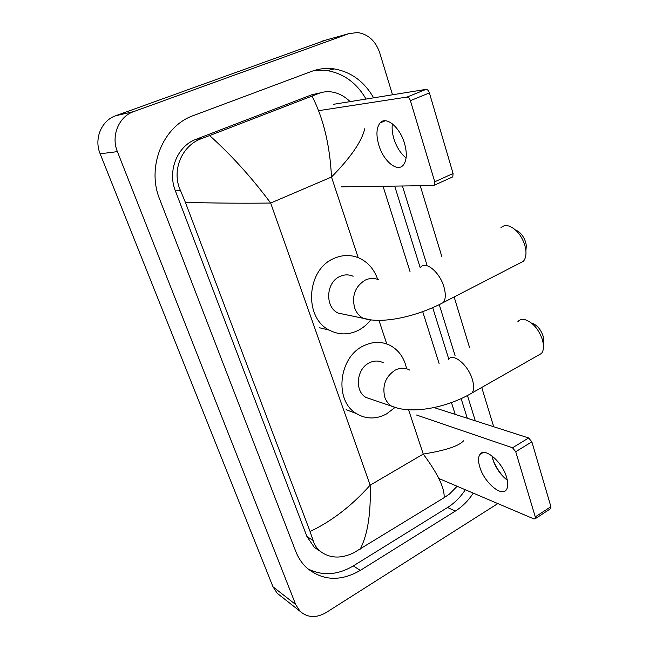 <?xml version="1.0" encoding="UTF-8"?>
<svg xmlns="http://www.w3.org/2000/svg" width="649" height="649" viewBox="0 0 649 649"><rect width="100%" height="100%" fill="white"/><g stroke="black" fill="none" stroke-linecap="round" stroke-linejoin="round"><path stroke-width="0.97" d="M280.449 595.831L277.22 593.291L272.986 586.801L100.149 153.789C93.821 138.862 101.374 120.519 115.733 115.733L325.506 40.173M497.815 503.575L326.131 612.559C316.225 618.254 307.529 617.824 300.049 611.285L295.701 604.56L117.396 151.631C110.817 135.909 118.743 116.601 133.751 111.587L348.838 33.651L357.534 32.531C368.194 34.186 375.576 40.911 379.689 52.715L392.515 94.786M420.236 185.744L441.92 256.882M454.138 296.958L469.673 347.921M481.728 387.453L493.702 426.742M373.621 97.829C364.316 81.62 351.255 71.99 334.438 68.948C326.69 67.82 319.105 68.624 311.682 71.349L193.589 115.498C163.021 125.93 146.301 166.907 159.735 199.389L295.766 551.423C298.321 557.97 302.004 563.47 306.799 567.924C322.772 580.887 340.611 581.707 360.3 570.398L455.33 511.088C462.38 506.634 468.359 500.647 473.251 493.126M475.311 420.836L467.467 395.557M455.144 355.847L439.259 304.657M426.75 264.346L402.429 185.987M382.545 121.898L382.358 121.298M307.788 568.808C322.415 576.15 337.577 575.192 353.283 565.92L447.55 507.494C454.543 503.097 460.474 497.183 465.325 489.76M366.028 99.054C356.788 83.056 343.832 73.564 327.169 70.579L313.97 70.563M467.288 418.256L461.163 398.664M448.784 359.092L432.721 307.707M420.163 267.558L394.689 186.101M320.217 92.896L311.788 94.754L196.12 139.267C177.38 145.928 167.272 170.874 175.368 190.83L306.936 536.536L314.335 547.383L319.949 551.09M364.803 128.591C361.801 141.401 350.695 157.545 331.493 177.031C329.911 145.271 323.421 118.288 312.023 96.084L318.594 93.488C323.21 91.655 328.061 91.233 333.156 92.207C339.362 93.497 345.017 96.636 350.111 101.625M383.048 186.263L410.03 271.574M422.71 311.666L439.089 363.456M451.469 402.591L455.192 414.37M457.139 486.271L449.489 494.043L444.143 497.669L353.648 552.851C340.611 559.04 329.294 558.375 319.697 550.871C316.542 548.04 314.343 544.576 313.11 540.479L310.076 531.499C331.744 521.228 351.774 505.782 370.157 485.168C371.033 513.367 367.699 534.719 360.138 549.232M312.023 96.084L209.619 135.568C231.344 155.054 251.69 177.542 270.674 203.048C242.629 203.38 214.194 203.153 185.387 202.366L310.076 531.499M185.387 202.366L180.584 190.782C171.093 170.784 181.777 145.335 201.766 138.529L209.619 135.568M444.143 497.669C444.695 488.04 437.726 473.51 423.245 454.073C445.457 450.479 458.892 446.058 463.556 440.809M406.104 157.95C400.733 153.659 396.685 147.315 393.951 138.935C392.28 133.41 391.753 128.38 392.369 123.845M404.465 143.21C399.833 127.034 385.96 115.741 380.119 122.888C376.363 127.683 375.949 135.154 378.878 145.295C383.518 161.074 397.18 172.52 403.224 165.171C406.834 160.571 407.248 153.245 404.465 143.21M333.497 104.302L426.036 89.384C427.448 89.4 428.575 90.576 429.403 92.921L410.403 100.652C409.551 98.291 408.432 97.09 407.045 97.058L318.691 110.663M341.423 186.847L433.654 185.549L434.522 185.143L434.749 181.793L453.067 173.502L429.403 92.921M453.067 173.502L452.791 176.852L451.899 177.266M434.749 181.793L410.403 100.652M515.736 230.095C520.344 232.042 523.678 236.187 525.747 242.515L526.339 245.695L525.909 250.433M518.778 263.656L523.386 261.279C525.439 258.837 526.274 255.276 525.893 250.595L524.952 245.63C521.699 235.676 516.482 229.186 509.295 226.152C505.782 225.057 502.951 225.641 500.817 227.913M353.105 276.263C348.764 274.365 344.359 274.43 339.873 276.474C325.887 282.323 324.735 307.009 338.072 313.061L346.185 314.749M370.555 320.095C367.05 324.532 362.921 327.964 358.159 330.414C348.391 335.135 338.786 335.046 329.335 330.146C303.651 317.807 306.433 269.651 333.789 258.521C342.283 254.733 350.638 254.53 358.856 257.921C367.878 262.026 374.157 269.181 377.686 279.386M531.929 323.17C537.031 324.971 540.779 329.319 543.156 336.231L543.481 342.688M537.542 355.693L541.477 353.454C543.124 351.352 543.765 348.335 543.383 344.4L542.548 340.108C538.792 329.254 532.943 322.431 524.992 319.649C521.974 318.983 519.614 319.641 517.91 321.62M383.316 362.807C378.797 360.43 374.084 360.463 369.167 362.905C356.447 368.875 354.419 391.112 365.955 397.431L371.901 399.459M394.77 407.645L386.471 413.965C375.998 419.449 365.955 419.303 356.342 413.535C334.105 400.774 338.51 357.339 363.408 345.917C372.802 341.35 381.815 341.228 390.43 345.56C398.981 350.363 404.376 358.102 406.615 368.778M507.348 480.252C501.588 475.806 497.077 469.803 493.832 462.234L491.893 455.817M506.601 477.356C502.237 461.707 484.446 446.763 479.944 454.438C478.118 457.156 478.07 461.358 479.789 467.045C484.097 482.223 501.636 497.45 506.431 489.646C508.167 487.01 508.232 482.913 506.601 477.356M492.859 459.573L493.183 460.376C495.86 466.818 499.576 472.602 504.33 477.729M433.954 407.548L528.635 437.97L531.864 441.839L515.728 451.72L512.507 447.802L416.52 415.019M438.829 478.491L533.892 518.916L535.247 518.721L535.279 516.888L550.904 506.674L531.864 441.839M550.904 506.674L550.847 508.516L550.336 508.848M535.279 516.888L515.728 451.72M358.191 257.645L331.493 177.031L270.674 203.048L370.157 485.168L423.245 454.073L408.578 409.787M386.78 343.954L378.967 320.387M295.701 604.56L272.986 586.801M348.838 33.651L322.691 40.96M133.751 111.587L115.733 115.733M117.396 151.631L100.149 153.789M353.283 565.92L360.3 570.398M447.55 507.494L455.33 511.088M311.788 94.754L318.594 93.488M306.936 536.536L313.11 540.479M175.368 190.83L180.584 190.782M196.12 139.267L201.766 138.529M407.045 97.058L426.036 89.384M378.846 279.865C374.384 277.894 369.849 277.975 365.217 280.117C355.254 286.331 351.709 295.53 354.589 307.74C356.293 312.575 359.181 316.104 363.237 318.31L371.812 320.038M420.503 267.412C425.33 260.354 439.673 271.947 443.884 286.761C445.928 293.867 445.749 299.124 443.348 302.515L439.3 304.632M409.6 370.027C404.968 367.569 400.125 367.626 395.063 370.19C385.514 376.623 382.091 385.636 384.792 397.204C386.171 401.163 388.451 404.157 391.631 406.185L398.088 408.294M448.443 359.497C452.913 352.342 468.245 364.908 472.383 379.56C474.135 385.587 474.038 390.041 472.091 392.937L468.586 394.949M512.507 447.802L528.635 437.97M300.049 611.285L277.22 593.291M327.169 70.579L334.438 68.948M314.335 547.383L319.697 550.871M385.279 120.771L380.119 122.888M434.522 185.143L452.791 176.852M526.339 245.695L525.893 250.595M338.072 313.061L363.237 318.31C383.389 324.476 418.272 315.86 443.348 302.515L523.386 261.279M329.335 330.146L319.332 327.721M543.692 338.973L543.383 344.4M365.955 397.431L391.631 406.185C411.977 414.808 447.567 407.45 472.091 392.937L541.477 353.454M356.342 413.535L346.112 409.706M483.059 452.556L479.944 454.438M535.247 518.721L550.847 508.516M493.832 462.234L493.183 460.376"/></g></svg>
